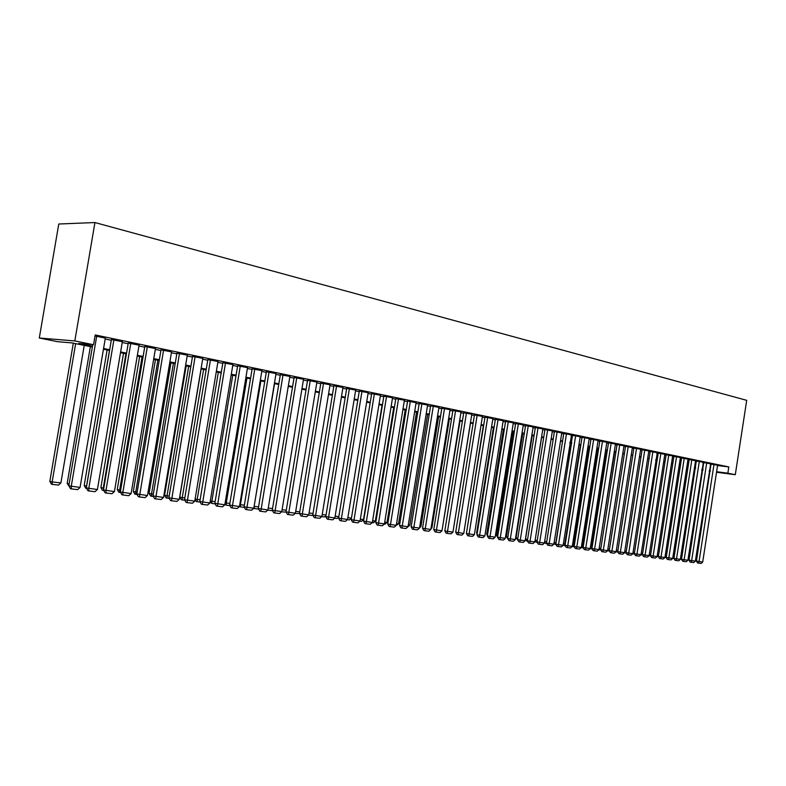 <?xml version="1.0" encoding="UTF-8"?>
<svg xmlns="http://www.w3.org/2000/svg" width="786" height="786" viewBox="0 0 786 786"><rect width="100%" height="100%" fill="white"/><g stroke="black" fill="none" stroke-linecap="round" stroke-linejoin="round"><path stroke-width="1.18" d="M92.345 347.009L71.909 342.902L57.692 341.704L39.3 338.019L58.773 224.01L94.939 222.546L746.7 400.329L735.293 474.705L727.846 473.192L728.809 466.943L95.204 334.944L93.544 344.73L78.688 343.472L92.473 346.253M105.324 338.127L95.027 335.976M122.37 341.664L111.406 339.601M139.083 345.133L128.256 343.099M155.471 348.532L144.791 346.538M171.544 351.873L161.012 349.898M187.314 355.144L176.919 353.199M202.798 358.357L192.531 356.441M217.987 361.511L207.848 359.624M232.892 364.606L222.88 362.749M247.531 367.642L237.647 365.804M261.905 370.628L252.139 368.821M276.024 373.556L266.375 371.768M289.887 376.435L280.356 374.676M303.514 379.265L294.092 377.526M316.896 382.045L307.591 380.326M330.041 384.776L320.845 383.077M342.971 387.459L333.883 385.788M355.685 390.102L346.695 388.441M368.172 392.695L359.29 391.064M380.463 395.24L371.67 393.629M392.538 397.755L383.853 396.164M404.426 400.221L395.83 398.649M416.108 402.648L407.61 401.096M427.613 405.036L419.203 403.493M438.922 407.384L430.6 405.861M450.064 409.693L441.83 408.199M461.018 411.972L452.874 410.489M471.806 414.212L463.75 412.748M482.427 416.423L474.449 414.969M492.881 418.594L484.982 417.15M503.178 420.726L495.357 419.311M513.317 422.829L505.575 421.434M523.309 424.912L515.645 423.516M533.144 426.945L525.559 425.58M542.831 428.96L534.834 427.505L535.325 427.604L517.581 539.648L525.146 540.768L542.841 428.92M552.381 430.944L544.944 429.598M561.793 432.899L554.425 431.573M563.768 433.469L546.486 543.116L553.845 544.207L571.53 434.884L563.768 433.508M580.206 436.721L572.513 435.326L555.84 544.246L563.13 545.317L580.206 436.682M589.205 438.598L582.043 437.301M598.087 440.435L590.993 439.158M606.841 442.253L599.806 440.995M615.477 444.051L608.502 442.793M623.986 445.819L617.079 444.571M632.376 447.558L625.538 446.33M640.659 449.278L633.88 448.059M648.823 450.977L642.103 449.769M650.218 451.419L634.322 553.658L641.032 554.651L657.283 452.697L650.218 451.449M664.818 454.298L658.216 453.119M672.659 455.929L666.115 454.75M680.401 457.531L673.907 456.371M688.035 459.122L681.6 457.973M695.571 460.684L689.184 459.545M703.382 462.276L696.308 461.018L681.521 559.318L687.888 560.261L703.382 462.276M710.711 463.799L703.706 462.561L689.027 560.222L695.345 561.155L710.711 463.799M105.177 338.982L111.288 340.25M122.223 342.519L128.147 343.747M138.935 345.978L144.683 347.176M155.323 349.377L160.904 350.536M171.407 352.708L176.811 353.828M187.176 355.979L192.423 357.06M202.66 359.182L207.75 360.243M217.85 362.336L222.782 363.358M232.764 365.421L237.549 366.414M247.403 368.457L252.041 369.42M261.777 371.434L266.277 372.368M275.896 374.362L280.258 375.266M289.759 377.231L293.993 378.105M303.376 380.051L307.493 380.905M316.768 382.831L320.757 383.656M329.924 385.553L333.785 386.358M342.843 388.235L346.597 389.011M355.557 390.868L359.192 391.615M368.054 393.452L371.582 394.189M380.336 395.997L383.765 396.704M392.42 398.502L395.741 399.19M404.299 400.968L407.521 401.636M415.99 403.385L419.115 404.033M427.496 405.773L430.522 406.401M438.804 408.111L441.742 408.72M449.946 410.42L452.785 411.009M460.901 412.689L463.661 413.269M471.688 414.929L474.361 415.48M482.309 417.13L484.903 417.671M492.773 419.292L495.278 419.812M503.069 421.434L505.496 421.935M513.209 423.526L515.567 424.018M523.191 425.599L525.48 426.071M533.036 427.643L535.246 428.095M542.723 429.647L544.865 430.089M552.273 431.622L554.346 432.054M561.685 433.577L563.69 433.99M570.96 435.493L572.896 435.896M580.097 437.389L581.974 437.782M589.107 439.256L590.915 439.629M597.989 441.093L599.738 441.457M606.743 442.911L608.433 443.265M615.369 444.699L617.01 445.033M623.888 446.458L625.469 446.792M632.278 448.197L633.801 448.521M640.561 449.916L642.034 450.221M648.725 451.606L650.14 451.901M656.782 453.276L658.147 453.561M664.73 454.927L666.047 455.202M672.57 456.548L673.838 456.813M680.303 458.15L681.531 458.405M687.937 459.731L689.116 459.977M695.472 461.294L696.612 461.529M702.91 462.836L704.001 463.062M710.249 464.359L711.301 464.575M717.549 465.518L728.809 466.943M717.589 465.263L711.006 464.074L696.435 561.106L702.704 562.039L717.598 465.233M93.544 344.73L74.827 340.937L94.939 222.546M74.827 340.937L39.3 338.019M702.969 469.792L701.869 469.576M695.561 468.309L694.431 468.083M688.064 466.796L686.885 466.56M680.47 465.273L679.242 465.027M672.767 463.72L671.499 463.465M664.966 462.158L663.649 461.893M657.067 460.567L655.691 460.291M649.049 458.955L647.625 458.67M640.924 457.324L639.45 457.02M632.691 455.664L631.158 455.359M624.339 453.984L622.758 453.669M615.88 452.284L614.239 451.95M607.293 450.555L605.593 450.221M598.588 448.806L596.829 448.452M589.755 447.028L587.938 446.664M580.795 445.23L578.918 444.856M571.717 443.402L569.771 443.009M562.491 441.555L560.487 441.143M553.148 439.669L551.074 439.256M543.647 437.763L541.515 437.33M534.018 435.827L531.808 435.375M524.242 433.862L521.953 433.4M514.319 431.868L511.961 431.386M504.239 429.834L501.802 429.343M494.011 427.781L491.496 427.27M483.626 425.688L481.032 425.167M473.074 423.566L470.392 423.035M462.355 421.414L459.594 420.864M451.469 419.223L448.619 418.653M440.415 417.002L437.478 416.413M429.176 414.743L426.14 414.134M417.759 412.444L414.635 411.815M406.156 410.115L402.923 409.467M394.356 407.738L391.035 407.069M382.36 405.33L378.931 404.643M347.854 517.689L351.44 518.131L370.167 402.874L366.63 402.167M357.768 400.388L354.122 399.652M345.162 397.854L341.399 397.097M332.331 395.27L328.46 394.493M319.283 392.646L315.284 391.841M306 389.974L301.883 389.149M292.49 387.262L288.246 386.407M278.735 384.492L274.363 383.617M264.744 381.682L260.235 380.768M250.488 378.813L245.841 377.879M235.977 375.895L231.182 374.932M221.19 372.918L216.248 371.925M206.138 369.892L201.039 368.87M190.802 366.807L185.545 365.755M175.17 363.663L169.756 362.582M159.234 360.46L153.653 359.34M143.003 357.198L137.245 356.038M126.448 353.867L120.504 352.678M109.559 350.477L103.438 349.239M701.839 469.792L702.939 469.93M701.76 470.303L702.861 470.441M709.188 471.276L710.249 471.413M716.518 472.239L735.293 474.705M716.596 471.718L727.846 473.192M103.565 348.493L109.686 349.721M120.631 351.932L126.566 353.13M137.363 355.301L143.121 356.461M153.781 358.613L159.362 359.733M169.874 361.855L175.288 362.945M185.663 365.038L190.919 366.089M201.157 368.162L206.256 369.184M216.366 371.228L221.308 372.22M231.3 374.234L236.095 375.197M245.949 377.182L250.606 378.125M260.343 380.09L264.853 380.994M274.481 382.929L278.853 383.814M288.364 385.73L292.598 386.584M302.001 388.481L306.118 389.306M315.392 391.182L319.391 391.988M328.568 393.835L332.439 394.611M341.507 396.439L345.26 397.195M354.231 399.003L357.876 399.74M366.738 401.528L370.275 402.236M379.039 404.004L382.468 404.692M391.133 406.441L394.454 407.109M403.031 408.838L406.254 409.486M414.733 411.196L417.857 411.825M426.248 413.515L429.274 414.134M437.576 415.804L440.514 416.393M448.718 418.044L451.567 418.624M459.692 420.264L462.453 420.815M470.49 422.436L473.172 422.976M481.12 424.578L483.714 425.098M491.594 426.69L494.099 427.191M501.9 428.763L504.337 429.254M512.05 430.807L514.408 431.288M522.051 432.831L524.331 433.283M531.896 434.815L534.107 435.257M541.603 436.77L543.745 437.203M551.163 438.696L553.226 439.109M560.575 440.592L562.58 440.995M569.86 442.459L571.805 442.852M579.007 444.306L580.883 444.68M588.026 446.124L589.844 446.487M596.918 447.912L598.667 448.266M605.682 449.68L607.372 450.024M614.318 451.419L615.959 451.754M622.836 453.139L624.428 453.453M631.246 454.829L632.769 455.143M639.529 456.499L641.003 456.804M647.703 458.15L649.128 458.435M655.77 459.771L657.145 460.056M663.728 461.382L665.044 461.647M671.578 462.964L672.845 463.219M679.32 464.516L680.548 464.772M686.964 466.059L688.143 466.295M694.5 467.582L695.639 467.808M701.947 469.085L703.038 469.301M709.296 470.559L710.348 470.775M713.983 464.477L699.039 561.597L698.558 563.149L697.516 562.953L696.435 561.106M702.704 562.039L701.132 563.454L698.558 563.149M680.558 557.962L681.708 558.099M681.619 558.649L680.175 559.504M706.693 462.964L691.631 560.713L691.159 562.275L690.118 562.078L689.027 560.222M695.345 561.155L693.753 562.589L691.159 562.275M699.304 461.431L684.125 559.819L683.653 561.391L682.612 561.194L681.521 559.318M687.888 560.261L686.296 561.705L683.653 561.391M695.571 460.655L680.342 559.357L673.916 558.404L675.017 560.29L676.058 560.487L676.52 558.905L691.818 459.879M689.194 459.515L673.916 558.404M680.342 559.357L678.731 560.801L676.058 560.487M688.035 459.093L672.688 558.443L666.204 557.48L667.314 559.377L668.355 559.573L668.817 557.981L684.233 458.297M681.6 457.933L666.204 557.48M672.688 558.443L671.067 559.897L668.355 559.573M672.904 557.038L674.103 557.186M673.975 557.981L672.521 558.591M665.153 556.095L666.4 556.252M666.233 557.303L664.769 557.657M657.293 555.142L658.589 555.299M658.422 556.586L656.909 556.724M649.334 554.179L650.67 554.346M650.592 555.79L648.941 555.771M680.401 457.501L664.927 557.52L658.393 556.547L659.503 558.453L660.554 558.649L661.016 557.048L676.55 456.705M673.916 456.342L658.393 556.547M664.927 557.52L663.296 558.974L660.554 558.649M641.258 553.206L642.653 553.373M642.653 554.975L640.865 554.798M672.669 455.9L657.076 556.576L650.484 555.594L651.604 557.52L652.645 557.716L653.107 556.095L668.758 455.084M666.125 454.721L650.484 555.594M657.076 556.576L655.426 558.05L652.645 557.716M633.074 552.214L634.518 552.391M634.548 554.042L632.681 553.825M664.828 454.269L649.108 555.623L642.457 554.631L643.587 556.567L644.638 556.773L645.09 555.142L660.869 453.443M658.226 453.08L642.457 554.631M649.108 555.623L647.448 557.107L644.638 556.773M624.782 551.212L626.285 551.389M626.304 553.059L624.389 552.823M652.871 451.783L636.955 554.159L636.513 555.81L635.461 555.604L634.322 553.658M641.032 554.651L639.372 556.144L636.513 555.81M616.371 550.19L617.924 550.387M617.953 552.057L615.978 551.821M648.823 450.938L632.848 553.668L626.078 552.666L627.228 554.631L628.279 554.828L628.721 553.177L644.756 450.093M642.103 449.739L626.078 552.666M632.848 553.668L631.178 555.171L628.279 554.828M609.455 549.355L607.883 549.168L622.797 453.679M609.484 551.045L607.45 550.799M640.659 449.248L624.556 552.676L617.727 551.664L618.877 553.639L619.928 553.845L620.37 552.175L636.532 448.384M633.88 448.03L617.727 551.664M624.556 552.676L622.866 554.189L619.928 553.845M599.207 548.097L614.534 452.019M600.897 550.013L599.099 549.797L599.502 548.156L600.868 548.314M632.386 447.529L616.145 551.674L609.258 550.652L610.408 552.637L611.469 552.843L611.901 551.163L628.201 446.654M625.538 446.291L609.258 550.652M616.145 551.674L614.446 553.197L611.469 552.843M590.443 547.017L591.013 547.125L606.163 450.329M592.182 548.972L590.61 548.785L591.013 547.125L592.153 547.262M590.61 548.785L590.07 548.677M623.986 445.78L607.617 550.652L600.661 549.62L601.83 551.625L602.882 551.831L603.304 550.131L619.751 444.896M617.089 444.542L600.661 549.62M607.617 550.652L605.908 552.185L602.882 551.831M581.552 545.916L582.397 546.083L597.674 448.629M583.35 547.921L582.004 547.754L582.397 546.083L583.32 546.191M582.004 547.754L581.188 547.596M615.477 444.011L598.971 549.611L591.946 548.579L593.125 550.593L594.187 550.799L594.599 549.09L611.174 443.117M608.511 442.764L591.946 548.579M598.971 549.611L597.242 551.163L594.187 550.799M572.532 544.806L573.672 545.022L589.078 446.89M574.389 546.85L573.279 546.712L573.672 545.022L574.36 545.111M573.279 546.712L572.228 546.467M606.851 442.223L590.198 548.559L583.114 547.518L584.293 549.542L585.354 549.748L585.767 548.029L602.489 441.31M599.816 440.956L583.114 547.518M590.198 548.559L588.459 550.121L585.354 549.748M563.385 543.676L564.82 543.951L580.353 445.141M565.301 545.759L564.436 545.651L565.272 544.01M564.436 545.651L563.169 545.052M598.097 440.396L581.306 547.498L574.153 546.437L575.342 548.481L576.403 548.687L576.806 546.958L593.666 439.482M590.993 439.119L574.153 546.437M581.306 547.498L579.547 549.06L576.403 548.687M554.101 542.527L555.84 542.871L571.501 443.363M556.085 544.659L555.466 544.58L556.056 542.89M555.466 544.58L553.943 543.539M589.215 438.559L572.277 546.417L565.065 545.346L566.264 547.41L567.325 547.616L567.718 545.867L584.725 437.625M582.053 437.262L565.065 545.346M572.277 546.417L570.518 547.989L567.325 547.616M544.688 541.367L546.702 541.76M546.722 543.539L545.337 543.293L544.59 542.006M546.604 542.389L546.368 543.49M575.657 435.739L558.502 544.767L558.109 546.525L557.048 546.319L555.84 544.246M563.13 545.317L561.351 546.909L558.109 546.525M535.128 540.178L537.211 540.591M537.231 542.399L536.101 542.183L535.089 540.444M566.451 433.823L549.149 543.647L548.766 545.415L547.695 545.209L546.486 543.116M553.845 544.207L552.047 545.808L548.766 545.415M541.623 437.35L525.549 539.009L527.583 539.402M527.593 541.23L526.738 541.063L525.549 539.009M561.793 432.86L544.413 543.077L536.995 541.976L538.213 544.089L539.275 544.295L539.658 542.507L557.107 431.887M554.425 431.524L536.995 541.976M544.413 543.077L542.615 544.688L539.275 544.295M532.26 435.473L516.038 537.85L517.807 538.204M517.797 540.031L516.038 537.85M552.391 430.905L534.853 541.927L527.357 540.827L528.585 542.939L529.656 543.155L530.019 541.348L547.636 429.913M544.944 429.559L527.357 540.827M534.853 541.927L533.036 543.558L529.656 543.155M522.759 433.558L506.4 536.681L507.884 536.976M507.864 538.823L506.4 536.681M538.017 427.918L520.244 540.178L519.88 541.996L518.819 541.79L517.581 539.648M525.146 540.768L523.319 542.409L519.88 541.996M513.111 431.622L496.614 535.502L497.813 535.738M497.587 537.182L496.614 535.502M533.154 426.906L515.302 539.589L507.648 538.459L508.896 540.611L509.967 540.827L510.32 538.99L528.251 425.884M525.559 425.531L507.648 538.459M515.302 539.589L513.455 541.24L509.967 540.827M503.335 429.657L486.681 534.293L487.595 534.48M487.418 535.571L486.681 534.293M523.309 424.862L505.3 538.39L497.577 537.251L498.835 539.422L499.896 539.628L500.24 537.781L518.338 423.831M515.645 423.477L497.577 537.251M505.3 538.39L503.443 540.051L499.896 539.628M493.402 427.653L476.601 533.075L477.21 533.193M477.092 533.93L476.601 533.075M513.327 422.789L495.151 537.172L487.349 536.023L488.617 538.204L489.678 538.42L490.012 536.563L508.277 421.738M505.585 421.384L487.349 536.023M495.151 537.172L493.274 538.852L489.678 538.42M483.321 425.629L466.668 531.896M503.187 420.677L484.844 535.944L476.964 534.785L478.232 536.976L479.303 537.192L479.627 535.315L498.059 419.616M495.367 419.262L476.964 534.785M484.844 535.944L482.948 537.624L479.303 537.192M492.891 418.545L474.371 534.686L466.412 533.517L467.699 535.728L468.761 535.944L469.085 534.048L487.684 417.454M484.991 417.101L466.412 533.517M474.371 534.686L472.474 536.386L468.761 535.944M470.5 423.055L453.198 530.57M482.437 416.374L463.75 533.409L455.703 532.23L456.99 534.46L458.061 534.677L477.141 415.273M474.459 414.92L455.703 532.23M463.75 533.409L461.824 535.128L458.061 534.677M460.036 420.952L442.164 529.646M471.816 414.163L452.952 532.122L444.817 530.923L446.124 533.173L447.185 533.389L466.442 413.043M463.75 412.689L444.817 530.923M452.952 532.122L451.017 533.841L447.185 533.389M449.405 418.81L431.907 527.868L430.964 528.713M431.111 527.77L431.907 527.868M461.028 411.923L441.978 530.805L433.764 529.597L435.08 531.867L436.142 532.083L455.566 410.783M452.883 410.439L433.764 529.597M441.978 530.805L440.032 532.544L436.142 532.083M438.608 416.639L420.942 526.541L419.567 527.77M419.793 526.404L420.942 526.541M450.064 409.644L430.836 529.469L422.534 528.251L423.86 530.54L424.921 530.756L444.522 408.494M441.84 408.14L422.534 528.251M430.836 529.469L428.871 531.228L424.921 530.756M427.653 414.438L409.82 525.195L407.806 526.915M408.288 525.009L409.82 525.195M438.932 407.335L419.518 528.113L411.127 526.885L412.454 529.184L413.524 529.41L433.302 406.156M430.61 405.812L411.127 526.885M419.518 528.113L417.533 529.882L413.524 529.41M416.511 412.198L398.512 523.82L396.115 525.51M396.596 523.594L398.512 523.82M427.623 404.977L408.013 526.738L399.524 525.49L400.87 527.819L401.931 528.035L421.895 403.788M419.213 403.444L399.524 525.49M408.013 526.738L406.008 528.516L401.931 528.035M405.203 409.919L387.026 522.435L385.052 524.193L384.226 524.085M384.708 522.159L387.026 522.435M416.118 402.589L396.311 525.333L387.744 524.075L389.09 526.423L390.151 526.64L410.302 401.381M407.62 401.037L387.744 524.075M396.311 525.333L394.297 527.131L390.151 526.64M393.707 407.61L375.354 521.02L373.37 522.788L372.142 522.641M372.633 520.696L375.354 521.02M404.426 400.162L384.433 523.908L375.757 522.641L377.123 524.999L378.184 525.225L398.512 398.934M395.839 398.59L375.757 522.641M384.433 523.908L382.399 525.726L378.184 525.225M382.035 405.262L363.496 519.585L361.491 521.364L359.85 521.177M360.352 519.202L363.496 519.585M392.548 397.696L372.348 522.464L363.574 521.177L364.95 523.564L366.011 523.781L386.535 396.439M383.863 396.095L363.574 521.177M372.348 522.464L370.294 524.291L366.011 523.781M351.44 518.131L349.416 519.919L347.353 519.674M380.473 395.181L360.057 520.99L351.195 519.693L352.57 522.091L353.631 522.317L374.352 393.914M371.68 393.57L351.195 519.693M360.057 520.99L357.984 522.828L353.631 522.317M335.15 516.156L338.854 516.608M338.786 517.001L337.155 518.455L334.649 518.161M368.182 392.627L347.559 519.497L338.599 518.18L339.994 520.607L341.045 520.823L361.963 391.34M359.3 390.996L338.599 518.18M347.559 519.497L345.476 521.354L341.045 520.823M322.231 514.594L326.043 515.056M325.915 515.862L324.677 516.962L321.72 516.608M355.694 390.033L334.856 517.974L325.787 516.648L327.192 519.084L328.243 519.31L349.367 388.716M346.705 388.382L325.787 516.648M334.856 517.974L332.753 519.841L328.243 519.31M309.085 513.003L313.015 513.474M312.808 514.722L311.993 515.449L308.564 515.036M342.981 387.39L321.926 516.422L312.749 515.085L314.174 517.542L315.225 517.768L336.546 386.054M333.893 385.72L312.749 515.085M321.926 516.422L319.804 518.308L315.225 517.768M295.703 511.381L299.761 511.873M299.515 513.533L295.182 513.435M330.061 384.708L308.78 514.85L299.495 513.494L300.92 515.98L301.971 516.196L323.508 383.352M320.855 383.008L299.495 513.494M308.78 514.85L306.638 516.756L301.971 516.196M282.095 509.731L286.271 510.242M286.173 512.158L281.565 511.804M316.905 381.976L295.398 513.238L286.006 511.873L287.44 514.378L288.491 514.604L310.244 380.591M307.601 380.257L286.006 511.873M295.398 513.238L293.237 515.164L288.491 514.604M268.232 508.061L272.546 508.581M272.565 510.723L267.721 510.134M289.896 376.366L267.908 510.173M303.524 379.196L281.781 511.607L272.27 510.222L273.725 512.757L274.766 512.983L296.744 377.781M294.102 377.457L272.27 510.222M281.781 511.607L279.6 513.553L274.766 512.983M254.133 506.331L274.569 383.656M258.594 509.053L254.261 508.532L254.34 506.371L258.574 506.891M254.261 508.532L253.652 508.404M280.366 374.598L258.299 508.552L267.928 509.947L265.717 511.912L260.805 511.322L259.763 511.097L258.299 508.552M282.999 374.932L260.805 511.322M239.779 504.553L240.428 504.691L260.883 380.905M244.367 507.353L240.359 506.872L240.428 504.691L244.348 505.162M240.359 506.872L239.347 506.636M276.033 373.488L253.819 508.257L244.073 506.842L245.556 509.416L246.588 509.642L269.009 372.024M266.385 371.699L244.073 506.842M253.819 508.257L251.589 510.232L246.588 509.642M225.16 502.735L226.27 502.981L246.942 378.095M229.885 505.624L226.221 505.182L226.27 502.981L229.876 503.413M226.221 505.182L224.894 504.386M261.915 370.55L239.455 506.538L229.591 505.103L231.084 507.697L232.116 507.933L254.762 369.066M252.159 368.742L229.591 505.103M239.455 506.538L237.205 508.532L232.116 507.933M210.275 500.888L211.856 501.232L232.754 375.246M215.138 503.855L211.827 503.462L211.856 501.232L215.128 501.625M211.827 503.462L210.098 501.969M247.551 367.563L224.825 504.789L214.843 503.335L216.346 505.958L217.368 506.184L240.261 366.05M237.657 365.726L214.843 503.335M224.825 504.789L222.556 506.803L217.368 506.184M195.115 499.002L197.188 499.454L218.321 372.348M200.116 502.058L197.168 501.704L197.188 499.454L200.106 499.808M197.168 501.704L196.176 501.488L195.036 499.483M232.911 364.527L209.931 503.001L199.821 501.537L201.334 504.18L202.356 504.406L225.484 362.985M222.9 362.66L199.821 501.537M209.931 503.001L207.642 505.034L202.356 504.406M201.157 368.889L179.778 497.106L182.244 497.646L203.613 369.391M184.818 500.23L182.254 499.916L182.244 497.646L184.808 497.96M182.254 499.916L181.261 499.7L179.778 497.106M217.997 361.422L194.751 501.183L184.514 499.7L186.046 502.362L187.058 502.598L210.442 359.85M207.868 359.536L184.514 499.7M194.751 501.183L192.442 503.237L187.058 502.598M186.194 365.883L164.579 495.259L167.025 495.809L188.65 366.374M169.226 498.363L167.054 498.098L167.025 495.809L169.216 496.074M167.054 498.098L166.072 497.882L164.579 495.259M202.808 358.269L179.296 499.336L168.921 497.823L170.464 500.525L171.476 500.751L195.105 356.667M192.541 356.353L168.921 497.823M179.296 499.336L176.968 501.399L171.476 500.751M170.965 362.818L149.094 493.382L151.531 493.932L173.401 363.309M153.339 496.457L151.58 496.251L151.531 493.932L153.329 494.148M151.58 496.251L150.607 496.025L149.094 493.382M187.333 355.056L163.537 497.45L153.034 495.917L154.587 498.638L155.599 498.874L179.483 353.425M176.938 353.111L153.034 495.917M163.537 497.45L161.189 499.532L155.599 498.874M155.441 359.703L133.325 491.476L135.742 492.016L157.868 360.185M137.147 494.522L135.821 494.365L135.742 492.016L137.137 492.193M135.821 494.365L134.848 494.139L133.325 491.476M171.564 351.774L147.483 495.524L136.843 493.981L138.405 496.723L139.407 496.958L163.567 350.114M161.022 349.799L136.843 493.981M147.483 495.524L145.105 497.626L139.407 496.958M139.633 356.52L117.252 489.531L119.659 490.071L142.04 357.011M120.641 492.547L119.757 492.439L119.659 490.071L120.631 490.189M119.757 492.439L118.794 492.223L117.252 489.531M155.481 348.434L131.115 493.559L120.327 491.997L121.909 494.767L122.911 495.003L122.812 492.567L147.326 346.744M144.811 346.43L120.327 491.997M131.115 493.559L128.717 495.691L122.911 495.003M123.52 353.287L100.883 487.546L103.271 488.086L125.917 353.759M103.811 490.533L103.271 488.086L103.811 488.155M103.388 490.484L102.426 490.258L100.883 487.546M139.093 345.034L114.432 491.564L103.497 489.983L105.098 492.773L106.081 493.009L105.963 490.552L130.781 343.305M128.275 343.001L103.497 489.983M114.432 491.564L112.005 493.706L106.081 493.009M107.102 349.986L84.19 485.522L86.558 486.072L109.48 350.458M86.647 488.47L85.753 488.263L84.19 485.522M122.38 341.556L97.415 489.521L86.332 487.919L87.944 490.749L88.926 490.975L88.779 488.489L113.901 339.798M111.416 339.493L86.332 487.919M97.415 489.521L94.968 491.692L88.926 490.975M90.37 346.616L67.174 483.459L69.148 483.921M69.109 486.308L67.174 483.459M105.344 338.019L80.064 487.448L68.824 485.817L70.455 488.676L71.418 488.902L71.251 486.387L96.688 336.221M92.748 344.661L68.824 485.817M80.064 487.448L77.588 489.639L71.418 488.902M73.314 343.187L49.832 481.356L52.161 481.906L75.643 343.659M84.23 345.378L60.886 482.958L58.469 485.109L52.357 484.373L51.424 484.156L49.832 481.356M52.357 484.373L52.161 481.906L60.886 482.958"/></g></svg>
